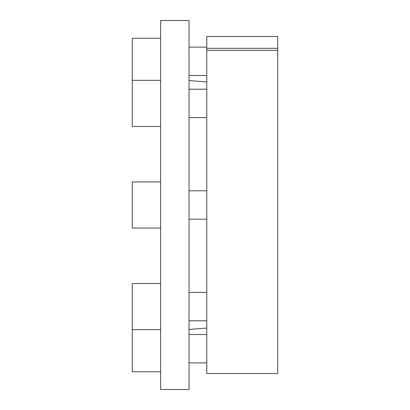 <?xml version="1.0" encoding="UTF-8"?>
<svg xmlns="http://www.w3.org/2000/svg" width="410" height="410" viewBox="0 0 410 410"><rect width="100%" height="100%" fill="white"/><g stroke="black" fill="none" stroke-linecap="round" stroke-linejoin="round"><path stroke-width="0.61" d="M189.036 20.5L189.036 389.5L160.648 389.5L160.648 20.5L189.036 20.5M206.773 50.333L206.773 36.464L277.734 36.464L277.734 373.536L206.773 373.536L206.773 50.333L277.734 50.333M206.773 48.298L277.734 48.298M206.773 75.496L189.036 75.496M206.773 47.109L189.036 47.109M160.648 38.243L132.266 38.243L132.266 126.454L160.648 126.454M206.773 117.583L189.036 117.583M206.773 89.201L189.036 89.201M160.648 80.329L132.266 80.329M206.773 219.191L189.036 219.191M206.773 190.809L189.036 190.809M160.648 228.062L132.266 228.062L132.266 181.937L160.648 181.937M206.773 320.799L189.036 320.799M206.773 292.417L189.036 292.417M160.648 329.671L132.266 329.671L132.266 371.757L160.648 371.757M160.648 283.546L132.266 283.546L132.266 329.671M206.773 362.891L189.036 362.891M206.773 334.504L189.036 334.504M206.773 81.949L189.036 80.555M206.773 328.051L189.036 329.445"/></g></svg>
